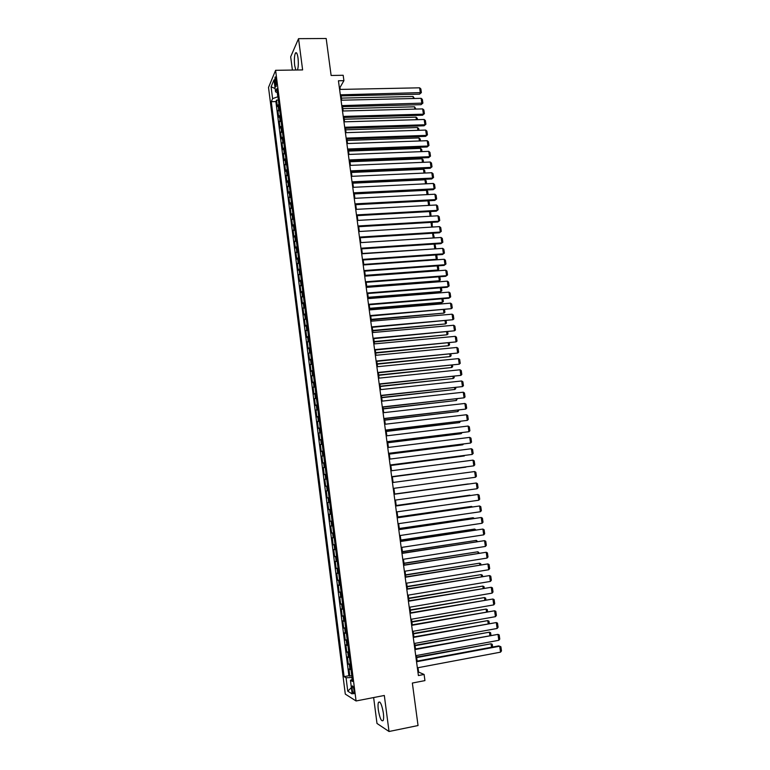 <?xml version="1.0" encoding="UTF-8"?>
<svg xmlns="http://www.w3.org/2000/svg" width="770" height="770" viewBox="0 0 770 770"><rect width="100%" height="100%" fill="white"/><g stroke="black" fill="none" stroke-linecap="round" stroke-linejoin="round"><path stroke-width="1.16" d="M383.344 712.981C381.843 704.55 380.236 700.998 378.513 702.317C377.935 703.722 377.868 706.234 378.311 709.863C379.783 718.256 381.4 721.808 383.152 720.537C383.72 719.141 383.787 716.62 383.344 712.981M297.451 69.993C298.385 67.221 298.567 63.227 298.019 58C297.336 53.525 296.479 51.879 295.449 53.053C294.352 55.584 294.092 59.714 294.669 65.431L295.805 70.022M354.036 690.449C353.449 686.984 352.833 685.531 352.188 686.099L352.131 689.304C352.718 692.769 353.334 694.222 353.988 693.664L354.036 690.449M373.633 697.553L376.992 723.453L389.023 731.5L418.043 725.542L412.354 683.038L424.934 680.613L424.106 674.462L418.62 672.104L418.023 667.706M268.518 87.443L345.297 694.107L356.077 700.97L275.602 70.311L268.518 87.443M275.602 70.311L302.62 69.916L298.539 38.664L290.675 56.778L292.398 70.07M298.539 38.664L326.182 38.5L331.119 75.47L343.179 75.277L343.911 80.677L338.434 80.773L418.399 675.55L424.106 674.462M278.913 104.171L277.344 106.558L276.526 100.129L278.394 100.09M279.462 108.483L277.893 110.841L279.76 110.793M277.893 110.841L278.711 117.281L280.29 114.951M281.666 125.77L280.078 128.041L279.26 121.583L281.127 121.525M283.042 136.608L281.454 138.821L280.627 132.344L282.494 132.286M284.428 147.465L282.821 149.63L282.003 143.143L283.87 143.076M285.824 158.36L284.207 160.458L283.379 153.952L285.247 153.885M287.21 169.275L285.583 171.315L284.756 164.799L286.632 164.722M288.606 180.219L286.969 182.201L286.142 175.666L288.019 175.589M290.001 191.181L288.355 193.116L287.528 186.561L289.405 186.475M291.406 202.183L289.751 204.05L288.914 197.486L290.8 197.39M292.812 213.203L291.147 215.013L290.309 208.429L292.186 208.333M294.217 224.253L292.542 226.005L291.705 219.402L293.591 219.296M295.632 235.322L293.947 237.016L293.11 230.403L294.987 230.288M297.047 246.429L295.353 248.056L294.506 241.434L296.392 241.308M298.462 257.555L296.758 259.134L295.921 252.483L297.807 252.358M299.886 268.711L298.173 270.222L297.326 263.561L299.212 263.436M301.311 279.895L299.588 281.348L298.741 274.669L300.627 274.534M302.745 291.108L301.012 292.494L300.156 285.805L302.052 285.66M304.179 302.341L302.427 303.678L301.58 296.97L303.467 296.816M305.613 313.611L303.861 314.882L303.005 308.154L304.901 308M307.047 324.901L305.286 326.114L304.429 319.367L306.325 319.213M308.491 336.221L306.72 337.375L305.863 330.609L307.759 330.445M309.944 347.568L308.154 348.656L307.297 341.88L309.194 341.707M311.388 358.945L309.598 359.975L308.731 353.18L310.637 352.997M312.841 370.351L311.042 371.313L310.175 364.508L312.071 364.316M314.304 381.785L312.485 382.68L311.619 375.856L313.525 375.664M315.767 393.249L313.939 394.086L313.063 387.243L314.969 387.041M317.23 404.731L315.392 405.511L314.516 398.648L316.422 398.446M318.693 416.252L316.845 416.965L315.979 410.083L317.885 409.871M320.166 427.802L318.308 428.447L317.433 421.546L319.348 421.334M321.648 439.372L319.771 439.949L318.896 433.048L320.811 432.817M323.121 450.979L321.244 451.49L320.358 444.569L322.274 444.338M324.603 462.606L322.717 463.059L321.831 456.119L323.747 455.878M326.095 474.272L324.189 474.657L323.304 467.698L325.219 467.448M327.587 485.966L325.672 486.284L324.786 479.306L326.701 479.056M327.154 497.93L329.079 497.67L327.154 497.93L326.268 490.942L328.184 490.683M329.675 502.377L327.75 502.598L328.646 509.615L330.561 509.345M331.177 514.139L329.242 514.293L330.137 521.328L332.053 521.049M332.678 525.929L330.734 526.016L331.629 533.071L333.554 532.792M334.19 537.749L332.226 537.768L333.121 544.842L335.056 544.554M335.691 549.597L333.728 549.559L334.623 556.633L336.557 556.344M337.212 561.474L335.229 561.369L336.134 568.462L338.059 568.164M338.733 573.39L336.74 573.207L337.645 580.33L339.57 580.022M340.253 585.325L338.242 585.075L339.156 592.217L341.091 591.899M341.774 597.299L339.762 596.981L340.667 604.132L342.602 603.805M343.305 609.291L341.283 608.906L342.188 616.077L344.132 615.75M344.835 621.323L342.804 620.87L343.718 628.06L345.653 627.723M346.375 633.383L344.325 632.853L345.249 640.062L347.183 639.726M347.915 645.481L345.855 644.875L346.779 652.103L348.714 651.757M349.464 657.599L347.395 656.925L348.31 664.173L350.254 663.817M274.832 82.034L275.14 84.44C275.41 86.307 275.747 86.991 276.132 86.49L276.055 79.137C275.775 77.27 275.448 76.586 275.063 77.087L274.832 82.034L276.42 82.005M352.256 679.467L350.437 680.266L352.506 681.45L276.931 88.637L275.544 91.842L277.45 92.727M350.437 680.266L352.179 693.914L347.761 691.181L346.057 677.764L344.094 676.638L271.271 101.698L272.59 98.637L271.098 86.818L274.014 79.849L275.544 91.842M276.526 100.129L275.881 101.582L348.897 675.742L351.794 675.906M351.014 669.756L348.925 669.014L349.85 676.272M350.389 664.885L348.31 664.173M348.849 652.748L346.779 652.103M347.299 640.64L345.249 640.062M345.759 628.561L343.718 628.06M344.228 616.51L342.188 616.077M342.689 604.488L340.667 604.132M341.168 592.505L339.156 592.217M339.637 580.551L337.645 580.33M338.117 568.616L336.134 568.462M336.606 556.72L334.623 556.633M335.094 544.852L333.121 544.842M333.583 533.023L331.629 533.071M332.072 521.213L330.137 521.328M330.571 509.432L328.646 509.615M326.268 490.942L328.184 490.644M324.786 479.306L326.692 478.95M323.304 467.698L325.2 467.275M321.831 456.119L323.718 455.628M320.358 444.569L322.235 444.011M318.896 433.048L320.763 432.422M317.433 421.546L319.281 420.872M315.979 410.083L317.817 409.342M314.516 398.648L316.345 397.84M313.063 387.243L314.882 386.367M311.619 375.856L313.428 374.923M310.175 364.508L311.975 363.507M308.731 353.18L310.522 352.121M307.297 341.88L309.068 340.764M305.863 330.609L307.625 329.425M304.429 319.367L306.19 318.125M303.005 308.154L304.747 306.845M301.58 296.97L303.313 295.593M300.156 285.805L301.888 284.371M298.741 274.669L300.454 273.177M297.326 263.561L299.03 262.012M295.921 252.483L297.615 250.876M294.506 241.434L296.2 239.759M293.11 230.403L294.785 228.671M291.705 219.402L293.37 217.612M290.309 208.429L291.965 206.581M288.914 197.486L290.569 195.58M287.528 186.561L289.164 184.598M286.142 175.666L287.768 173.645M284.756 164.799L286.373 162.72M283.379 153.952L284.987 151.825M282.003 143.143L283.601 140.948M280.627 132.344L282.215 130.101M279.26 121.583L280.838 119.273M277.277 92.65L277.797 96.77L272.59 98.637M389.023 731.5L384.317 695.474L356.077 700.97M340.244 89.426L339.984 87.501L343.911 80.677M417.138 661.103L416.387 655.54M415.511 648.985L414.761 643.393M413.885 636.896L413.124 631.284M412.258 624.836L411.507 619.205M410.641 612.804L409.881 607.155M409.024 600.812L408.264 595.143M407.417 588.838L406.656 583.15M405.809 576.903L405.049 571.196M404.212 564.997L403.442 559.261M402.614 553.12L401.844 547.364M401.016 541.272L400.246 535.496M399.428 529.452L398.648 523.658M397.84 517.661L397.06 511.848M396.261 505.9L395.482 500.076M394.683 494.176L393.894 488.324M393.104 482.463L392.325 476.63M391.535 470.749L390.756 464.974M389.967 459.074L389.197 453.347M388.398 447.428L387.637 441.749M386.838 435.81L386.078 430.18M385.279 424.222L384.528 418.639M383.72 412.662L382.979 407.118M382.17 401.132L381.429 395.636M380.621 389.62L379.889 384.182M379.081 378.147L378.349 372.747M377.541 366.703L376.819 361.351M376.001 355.288L375.288 349.975M374.47 343.892L373.768 338.636M372.94 332.534L372.237 327.317M371.419 321.196L370.726 316.027M369.898 309.887L369.205 304.766M368.378 298.606L367.694 293.534M366.867 287.354L366.193 282.32M365.355 276.132L364.682 271.146M363.854 264.938L363.18 259.99M362.343 253.763L361.688 248.864M360.851 242.627L360.196 237.766M359.349 231.51L358.704 226.698M357.858 220.422L357.222 215.648M356.375 209.353L355.74 204.637M354.893 198.323L354.258 193.645M353.411 187.312L352.785 182.683M351.928 176.33L351.312 171.739M350.456 165.377L349.85 160.824M348.993 154.452L348.387 149.938M347.52 143.547L346.923 139.081M346.057 132.671L345.461 128.244M344.604 121.824L344.007 117.444M343.141 110.995L342.563 106.655M341.688 100.196L341.11 95.904M352.006 677.513L352.083 679.544M339.339 87.52L339.984 87.501M417.956 672.229L418.62 672.104M275.881 101.582L271.271 101.698M348.897 675.742L344.094 676.638M346.057 677.764L351.823 677.552M275.121 88.511L271.098 86.818M347.761 691.181L351.37 687.629M339.599 89.436L419.631 87.819L420.382 93.074L419.554 94.161L421.373 92.583L340.33 94.826M340.475 95.913L419.554 94.161M419.631 87.819L420.844 88.906L421.373 92.583M341.408 98.108L413.076 96.471L414.414 98.502M413.375 98.522L413.076 96.471M341.052 100.216L421.142 98.339L421.893 103.613L421.055 104.682L422.884 103.113L341.774 105.615M341.918 106.674L421.055 104.682M421.142 98.339L422.355 99.426L422.884 103.113M342.506 111.015L422.653 108.897L423.413 114.181L422.566 115.221L424.395 113.662L423.413 114.181L343.228 116.424M343.372 117.454L422.566 115.221M422.653 108.897L423.866 109.966L424.395 113.662M343.959 121.843L424.174 119.475L424.934 124.769L424.078 125.78L425.916 124.24L424.934 124.769L344.69 127.262M344.825 128.272L424.078 125.78M424.174 119.475L425.387 120.534L425.916 124.24M345.412 132.69L425.695 130.072L426.455 135.385L425.598 136.367L427.437 134.837L426.455 135.385L346.144 138.128M346.279 139.101L425.598 136.367M425.695 130.072L426.898 131.121L427.437 134.837M342.833 108.657L414.549 106.809L415.925 109.07M414.876 109.099L414.549 106.809M344.248 119.225L416.031 117.156L417.225 118.205L417.436 119.668M416.387 119.697L416.031 117.156M345.672 129.822L417.504 127.541L418.697 128.571L418.947 130.294M417.908 130.323L417.504 127.541M347.106 140.448L418.986 137.936L420.179 138.966L420.468 140.939M419.419 140.977L418.986 137.936M346.875 143.566L427.215 140.698L427.976 146.021L427.119 146.983L428.957 145.463L427.976 146.021L347.617 149.014M347.742 149.967L427.119 146.983M427.215 140.698L428.428 141.738L428.957 145.463M348.541 151.093L420.478 148.369L421.671 149.38L421.989 151.613M420.94 151.651L420.478 148.369M348.348 154.472L428.746 151.353L429.506 156.685L428.64 157.619L430.488 156.118L429.506 156.685L349.079 159.939M349.205 160.853L428.64 157.619M428.746 151.353L429.949 152.383L430.488 156.118M349.975 161.758L421.96 158.812L423.154 159.814L423.51 162.316M422.47 162.355L421.96 158.812M349.811 165.406L430.276 162.027L431.036 167.379L430.17 168.284L432.018 166.792L431.036 167.379L350.552 170.882M350.668 171.768L430.17 168.284M430.276 162.027L431.479 163.048L432.018 166.792M351.409 172.461L423.452 169.285L424.645 170.285L425.04 173.038M424 173.086L423.452 169.285M351.284 176.359L431.806 172.73L432.576 178.091L431.7 178.977L433.558 177.485L432.576 178.091L352.025 181.855M352.14 182.711L431.7 178.977M431.806 172.73L433.019 173.741L433.558 177.485M352.853 183.183L424.953 179.785L426.147 180.767L426.58 183.78M425.531 183.838L424.953 179.785M352.766 187.341L433.346 183.452L434.116 188.833L433.231 189.69L435.089 188.217L434.116 188.833L353.507 192.847M353.613 193.674L433.231 189.69M433.346 183.452L434.55 184.453L435.089 188.217M354.248 198.352L434.886 194.213L435.656 199.594L434.771 200.431L436.638 198.968L435.656 199.594L354.989 203.867M355.095 204.666L434.771 200.431M434.886 194.213L436.099 195.205L436.638 198.968M355.73 209.392L436.426 204.984L437.206 210.383L436.311 211.192L438.178 209.738L437.206 210.383L356.472 214.917M356.577 215.687L436.311 211.192M436.426 204.984L437.639 205.965L438.178 209.738M357.213 220.451L437.976 215.792L438.756 221.202L437.861 221.981L439.728 220.547L438.756 221.202L357.963 225.995M358.06 226.736L437.861 221.981M437.976 215.792L439.189 216.765L439.728 220.547M358.704 231.549L439.535 226.621L440.305 232.049L439.41 232.8L441.287 231.375L440.305 232.049L359.455 237.102M359.552 237.805L439.41 232.8M439.535 226.621L440.738 227.583L441.287 231.375M360.206 242.666L441.085 237.478L441.865 242.916L440.96 243.638L442.846 242.223L441.865 242.916L360.947 248.229M361.043 248.912L440.96 243.638M441.085 237.478L442.298 238.421L442.846 242.223M361.698 253.811L442.644 248.354L443.433 253.811L442.519 254.504L444.406 253.109L443.433 253.811L362.449 259.394M362.535 260.039L442.519 254.504M442.644 248.354L443.857 249.297L444.406 253.109M363.199 264.976L444.213 259.269L444.993 264.726L444.078 265.4L445.965 264.014L444.993 264.726L363.95 270.578M364.037 271.194L444.078 265.4M444.213 259.269L445.416 260.193L445.965 264.014M364.711 276.18L445.782 270.193L446.561 275.67L445.647 276.315L365.538 282.369M365.461 281.791L446.561 275.67L447.534 274.948L446.985 271.117L445.782 270.193M366.212 287.403L447.351 281.156L448.14 286.642L447.216 287.268L367.049 293.582M366.972 293.033L448.14 286.642L449.112 285.901L448.554 282.061L447.351 281.156M367.733 298.664L448.929 292.138L449.719 297.644L448.785 298.231L368.561 304.814M368.483 304.294L449.719 297.644L450.681 296.883L450.132 293.033L448.929 292.138M369.244 309.944L450.508 303.149L451.297 308.674L370.072 316.085M370.004 315.594L451.297 308.674L452.269 307.894L451.711 304.034L450.508 303.149M354.296 193.924L426.455 190.305L427.648 191.287L428.11 194.56M427.061 194.608L426.455 190.305M355.75 204.705L427.956 200.855L429.15 201.817L429.65 205.359M428.601 205.417L427.956 200.855M430.151 216.245L429.487 211.577M429.641 211.567L430.651 212.385L431.065 216.187M431.691 227.102L431.027 222.386M431.402 222.366L432.163 222.973L432.23 227.063M432.114 227.073L432.692 226.678M432.567 233.223L433.24 237.969L360.851 242.608M433.183 233.185L434.203 237.295L433.346 237.969M433.24 237.969L434.203 237.295M434.405 248.912L362.314 253.494M434.963 244.032L435.724 247.94L434.761 248.623L434.116 244.09M435.724 247.94L434.453 248.912M436.715 254.908L437.244 258.614L435.55 259.875L436.282 259.307L363.777 264.408M437.244 258.614L436.282 259.307L435.666 254.986M365.327 275.939L436.927 270.665L437.812 270.01L365.25 275.352M438.274 265.823L438.775 269.308L437.812 270.01L437.225 265.9M438.775 269.308L436.927 270.665M366.799 286.873L438.457 281.368L439.343 280.752L366.722 286.315M439.834 276.757L440.305 280.03L439.343 280.752L438.784 276.834M368.272 297.836L439.988 292.1L440.873 291.503L368.204 297.307M441.403 287.72L441.836 290.771L440.873 291.503L440.344 287.807M369.754 308.828L441.518 302.86L442.404 302.292L369.687 308.327M442.962 298.712L443.366 301.542L442.404 302.292L441.913 298.798M371.236 319.848L443.953 313.101L371.169 319.377M444.54 309.733L444.906 312.331L443.953 313.101L443.481 309.819M370.765 321.254L452.086 314.189L452.875 319.723L371.592 327.375M371.525 326.913L452.875 319.723L453.848 318.934L453.289 315.065L452.086 314.189M372.295 332.592L453.674 325.258L454.464 330.802L373.113 338.694M373.055 338.271L454.464 330.802L455.436 329.993L454.878 326.124L453.674 325.258M373.816 343.949L455.262 336.346L456.061 341.899L374.634 350.042M374.586 349.647L456.061 341.899L457.024 341.081L456.466 337.202L455.262 336.346M375.346 355.345L456.86 347.463L457.659 353.035L376.164 361.419M376.116 361.053L457.659 353.035L458.622 352.198L458.063 348.31L456.86 347.463M372.719 330.888L445.493 323.929L372.661 330.445M446.109 320.772L446.456 323.15L445.493 323.929L445.06 320.869M374.21 341.957L447.043 334.786L374.153 341.543M447.688 331.841L447.996 333.997L447.043 334.786L446.629 331.937M375.702 353.045L448.592 345.672L375.654 352.67M449.276 342.939L449.545 344.864L448.592 345.672L448.217 343.035M377.194 364.172L450.142 356.587L377.156 363.825M450.864 354.065L451.105 355.769L450.142 356.587L449.805 354.161M376.886 366.77L458.458 358.608L459.257 364.191L377.695 372.815M377.656 372.488L459.257 364.191L460.219 363.344L459.661 359.436L458.458 358.608M378.696 375.317L451.701 367.521L378.657 375.009M452.452 365.211L452.664 366.684L451.701 367.521L451.393 365.317M378.426 378.214L460.056 369.783L460.855 375.375L379.235 384.249M379.196 383.951L460.855 375.375L461.827 374.509L461.259 370.601L460.056 369.783M380.197 386.492L453.27 378.484L380.159 386.213M454.04 376.386L454.223 377.637L453.27 378.484L452.981 376.501M379.966 389.697L461.663 380.977L462.462 386.588L380.775 395.713M380.736 395.443L462.462 386.588L463.434 385.712L462.866 381.785L461.663 380.977M381.708 397.695L454.829 389.476L381.67 397.445M455.638 387.589L455.782 388.609L454.829 389.476L454.579 387.705M381.516 401.199L463.271 392.209L464.079 397.83L382.324 407.195M382.286 406.964L464.079 397.83L465.042 396.935L464.474 392.998L463.271 392.209M383.219 408.928L456.398 400.487L383.19 408.706M457.245 398.822L456.398 400.487L456.177 398.937M383.065 412.739L464.887 403.461L465.696 409.091L383.864 418.707M383.845 418.514L465.696 409.091L466.659 408.187L466.091 404.24L464.887 403.461M384.731 420.179L457.977 411.526L384.711 419.997M458.853 410.083L457.977 411.526L457.784 410.198M384.625 424.299L466.505 414.741L467.313 420.391L385.423 430.257M385.395 430.093L467.313 420.391L468.275 419.458L467.708 415.511L466.505 414.741M386.251 431.469L459.555 422.595L386.232 431.306M460.46 421.363L459.555 422.595L459.392 421.488M386.174 435.887L468.122 426.041L468.93 431.71L386.973 441.826M386.964 441.701L468.93 431.71L469.892 430.767L469.325 426.811L468.122 426.041M387.772 442.779L461.134 433.693L387.753 442.654M462.067 432.673L461.134 433.693L461.009 432.807M387.743 447.514L469.748 437.379L470.557 443.058L388.532 453.434M388.523 453.328L470.557 443.058L471.519 442.105L470.951 438.13L469.748 437.379M389.293 454.117L462.712 444.81L389.283 454.021M463.492 444.04L462.712 444.81L462.626 444.146M389.302 459.161L471.375 448.746L472.193 454.435L390.101 465.061M390.092 464.993L472.193 454.435L473.155 453.463L472.578 449.478L471.375 448.746M390.823 465.484L464.31 455.956L390.814 465.417M464.811 455.445L464.243 455.522M390.881 470.836L473.011 460.133L473.829 465.84L391.67 476.717M391.661 476.688L473.829 465.84L474.782 464.849L474.214 460.864L473.011 460.133M392.353 476.871L465.898 467.13L392.353 476.842M392.45 482.549L474.647 471.548L475.465 477.265L393.239 488.411M474.647 471.548L475.85 472.27L476.418 476.264L475.465 477.265M394.028 494.282L476.284 482.992L394.028 494.263M394.817 500.163L477.111 488.729L476.284 482.992L477.487 483.704L478.064 487.708L477.111 488.729M394.664 494.042L468.295 483.935L394.664 494.022M395.607 506.054L477.929 494.475L395.607 505.996M396.406 511.944L478.757 500.221L477.929 494.475L479.133 495.158L479.71 499.181L478.757 500.221M396.213 505.534L469.892 495.177L396.204 505.486M397.195 517.844L479.585 505.977L397.185 517.758M397.994 523.754L480.403 511.732L479.585 505.977L480.778 506.65L481.365 510.683L480.403 511.732M397.763 517.055L471.5 506.439L397.753 516.968M471.587 507.035L471.5 506.439L472.356 506.92M398.783 529.673L481.231 517.498L398.773 529.548M399.582 535.593L482.058 523.273L481.231 517.498L482.434 518.172L483.011 522.204L482.058 523.273M399.312 528.605L473.107 517.738L399.303 528.49M473.223 518.557L473.107 517.738L474.301 518.403M400.381 541.531L482.886 529.057L400.361 541.368M401.18 547.47L483.724 534.852L482.886 529.057L484.089 529.721L484.677 533.764L483.724 534.852M400.872 540.193L474.724 529.057L400.852 540.04M474.869 530.116L474.724 529.057L475.947 529.952M401.978 553.418L484.551 540.646L401.95 553.226M402.777 559.366L485.389 546.45L484.551 540.646L485.755 541.291L486.332 545.353L485.389 546.45M402.44 551.801L476.341 540.405L402.412 551.618M476.524 541.695L476.341 540.405L477.592 541.531M403.576 565.334L486.217 552.263L403.547 565.103M404.385 571.301L487.054 558.077L486.217 552.263L487.42 552.899L487.997 556.96L487.054 558.077M404 563.438L477.958 551.782L403.971 563.216M478.18 553.303L477.958 551.782L479.248 553.139M405.184 577.279L487.882 563.909L405.155 577.009M405.992 583.256L488.719 569.742L487.882 563.909L489.085 564.525L489.672 568.606L488.719 569.742M405.569 575.103L479.585 563.188L405.54 574.853M479.835 564.939L479.585 563.188L480.769 563.794L480.913 564.766M406.801 589.252L489.556 575.575L406.753 588.954M407.6 595.249L490.394 581.427L489.556 575.575L490.76 576.191L491.347 580.272L490.394 581.427M407.147 586.798L481.212 574.613L407.109 586.509M481.5 576.615L481.212 574.613L482.395 575.209L482.569 576.432M408.408 601.255L491.241 587.279L408.369 600.918M409.217 607.27L492.078 593.141L491.241 587.279L492.434 587.876L493.021 591.976L492.078 593.141M408.716 598.521L482.848 586.076L408.678 598.203M483.165 588.309L482.848 586.076L484.032 586.653L484.243 588.126M410.025 613.295L492.916 599.012L409.977 612.92M410.843 619.321L493.762 604.883L492.916 599.012L494.119 599.589L494.706 603.699L493.762 604.883M410.304 610.273L484.484 597.559L410.256 609.927M484.84 600.032L484.484 597.559L485.668 598.126L485.909 599.849M411.652 625.356L494.61 610.774L411.594 624.951M412.46 631.4L495.447 616.664L494.61 610.774L495.803 611.341L496.39 615.461L495.447 616.664M411.883 622.054L486.12 609.07L411.834 621.669M486.515 611.784L486.12 609.07L487.304 609.628L487.583 611.601M413.278 637.454L496.294 622.555L413.221 637.011M414.087 643.518L497.141 628.464L496.294 622.555L497.497 623.113L498.084 627.242L497.141 628.464M413.471 633.874L487.766 620.61L413.423 633.45M488.19 623.565L487.766 620.61L488.95 621.159L489.268 623.373M414.905 649.582L497.988 634.374L414.847 649.11M415.723 655.665L498.835 640.293L497.988 634.374L499.191 634.923L499.778 639.062L498.835 640.293M415.069 645.712L489.422 632.18L415.011 645.25M489.874 635.385L489.422 632.18L490.596 632.719L490.952 635.183M416.541 661.748L499.691 646.222L498.594 645.915L416.474 661.228M417.359 667.831L500.538 652.161L499.691 646.222L500.885 646.752L501.482 650.91L500.538 652.161M416.666 657.58L491.067 643.778L416.599 657.089M491.558 647.224L491.067 643.778L492.251 644.307L492.636 647.021M278.605 109.282L278.057 104.98M349.975 669.563L349.349 664.712M348.425 657.436L347.809 652.594M346.885 645.337L346.269 640.505M345.345 633.267L344.739 628.445M343.815 621.226L343.199 616.424M342.284 609.224L341.678 604.431M340.764 597.241L340.147 592.467M339.243 585.296L338.627 580.522M337.722 573.38L337.116 568.626M336.201 561.494L335.605 556.749M334.7 549.636L334.093 544.9M333.189 537.807L332.592 533.081M331.687 526.006L331.09 521.3M330.186 514.245L329.589 509.538M328.694 502.502L328.097 497.815M327.202 490.788L326.605 486.111M325.71 479.113L325.123 474.445M324.228 467.457L323.631 462.808M322.745 455.83L322.158 451.191M321.273 444.242L320.686 439.612M319.8 432.673L319.213 428.053M318.328 421.132L317.74 416.531M316.865 409.63L316.278 405.03M315.402 398.148L314.815 393.566M313.939 386.694L313.361 382.122M312.485 375.269L311.908 370.707M311.032 363.873L310.454 359.32M309.588 352.506L309.011 347.963M308.144 341.168L307.567 336.634M306.701 329.858L306.123 325.335M305.267 318.568L304.689 314.064M303.832 307.317L303.255 302.822M302.398 296.084L301.83 291.599M300.974 284.881L300.406 280.405M299.549 273.706L298.981 269.24M298.125 262.56L297.567 258.104M296.71 251.434L296.152 246.997M295.295 240.346L294.737 235.909M293.89 229.277L293.332 224.859M292.485 218.237L291.926 213.829M291.079 207.226L290.521 202.828M289.684 196.234L289.125 191.845M288.288 185.272L287.73 180.892M286.892 174.338L286.334 169.977M285.506 163.433L284.948 159.072M284.12 152.547L283.562 148.206M282.734 141.69L282.186 137.358M281.358 130.862L280.8 126.54M279.982 120.062L279.433 115.75M276.488 84.411L275.14 84.44M379.841 702.057L378.513 702.317M296.652 53.043L295.449 53.053M352.708 685.993L352.188 686.099"/></g></svg>
